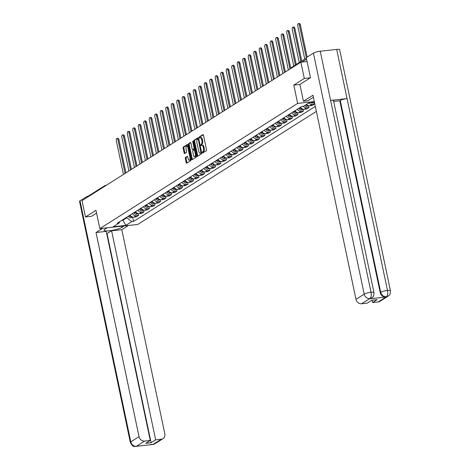 <?xml version="1.0" encoding="UTF-8"?>
<svg xmlns="http://www.w3.org/2000/svg" width="470" height="470" viewBox="0 0 470 470"><rect width="100%" height="100%" fill="white"/><g stroke="black" fill="none" stroke-linecap="round" stroke-linejoin="round"><path stroke-width="0.7" d="M203.974 147.04L203.216 147.122A2.679 1.204 -96.3 0 0 201.818 145.16L202.576 145.071A2.679 1.204 -96.3 0 1 203.974 147.04L204.227 148.244A2.679 1.204 -96.3 0 1 203.663 151.522L202.429 151.904L202.67 153.032L206.342 150.706A0.84 0.376 -96.3 0 0 206.518 149.683L203.469 135.196A0.84 0.376 -96.3 0 0 203.028 134.585A0.84 0.376 -96.3 0 0 202.952 134.614L199.274 136.94L199.462 138.086L199.991 137.763L200.038 136.858L199.274 136.94M203.663 151.522L203.187 151.822L203.128 152.738M201.554 145.259L201.612 144.337L202.088 144.037L200.855 144.419L201.037 145.571L201.565 145.248A2.679 1.204 -96.3 0 1 201.818 145.16M185.486 157.479A0.84 0.376 -96.3 0 0 185.309 158.502L186.161 162.567A0.84 0.376 -96.3 0 0 186.602 163.178A0.84 0.376 -96.3 0 0 186.678 163.155L190.761 160.57A0.84 0.376 -96.3 0 0 190.938 159.547L187.883 145.06A0.84 0.376 -96.3 0 0 187.448 144.449A0.84 0.376 -96.3 0 0 187.371 144.478L183.288 147.057A0.84 0.376 -96.3 0 0 183.112 148.085L184.146 152.991A0.84 0.376 -96.3 0 0 184.581 153.608A0.84 0.376 -96.3 0 0 184.663 153.578L186.408 152.474A0.84 0.376 -96.3 0 0 186.584 151.446L186.073 149.013A2.244 1.005 -96.3 0 1 186.755 146.199A2.244 1.005 -96.3 0 1 187.924 147.844L189.933 157.38A2.244 1.005 -96.3 0 1 189.251 160.194A2.244 1.005 -96.3 0 1 188.082 158.549L187.747 156.962A0.84 0.376 -96.3 0 0 187.307 156.346A0.84 0.376 -96.3 0 0 187.23 156.375L185.486 157.479L186.243 157.397A0.84 0.376 -96.3 0 0 186.067 158.419L186.919 162.485A0.84 0.376 -96.3 0 0 187.078 162.902M202.905 151.604A2.679 1.204 -96.3 0 0 203.469 148.326L203.216 147.122M201.33 144.12A2.679 1.204 -96.3 0 0 201.894 140.847L201.642 139.637A2.679 1.204 -96.3 0 0 200.238 137.675A2.679 1.204 -96.3 0 0 199.991 137.763M310.37 77.803L304.307 78.467L293.803 85.111L297.657 103.394L99.816 228.614L95.968 210.337L85.464 216.981L82.027 200.667L300.87 62.152L307.051 61.476M304.307 78.467L300.87 62.152M196.924 155.758A0.84 0.376 -96.3 0 0 197.359 156.375A0.84 0.376 -96.3 0 0 197.435 156.346L201.518 153.761A0.84 0.376 -96.3 0 0 201.695 152.738L198.64 138.25A0.84 0.376 -96.3 0 0 198.205 137.639A0.84 0.376 -96.3 0 0 198.129 137.669L194.045 140.248A0.84 0.376 -96.3 0 0 193.869 141.276L196.924 155.758L197.682 155.676A0.84 0.376 -96.3 0 0 197.835 156.093M196.137 157.162L192.06 159.747A0.84 0.376 -96.3 0 1 191.977 159.776A0.84 0.376 -96.3 0 1 191.543 159.16L188.488 144.678A0.84 0.376 -96.3 0 1 188.664 143.656L190.415 142.551A0.84 0.376 -96.3 0 1 190.491 142.522A0.84 0.376 -96.3 0 1 190.932 143.133L192.165 149.008A0.84 0.376 -96.3 0 0 192.606 149.625A0.84 0.376 -96.3 0 0 192.682 149.595L193.84 148.861A0.84 0.376 -96.3 0 0 194.016 147.839L192.729 141.723L192.906 140.988L193.211 141.417L196.313 156.14A0.84 0.376 -96.3 0 1 196.137 157.162M99.816 228.614L137.722 224.46L316.369 111.384M85.464 216.981L91.527 216.317M88.178 196.771A1.71 1.492 -122.3 0 1 88.801 195.784L104.769 185.679A1.71 1.492 57.7 0 0 104.146 186.666M306.487 104.393A3.925 3.425 57.7 0 0 309.789 105.809L312.115 104.334A3.925 3.425 -122.3 0 1 308.808 102.918M312.115 104.334L314.424 104.082L314.224 103.13M309.789 105.809L312.098 105.556L314.424 104.082M308.537 105.709L308.931 107.56L306.616 107.812A3.925 3.425 -122.3 0 1 303.191 106.255M300.53 107.231A3.925 3.425 57.7 0 0 304.29 109.287L306.605 109.034L308.931 107.56M303.038 109.187L303.432 111.043L301.117 111.296A3.925 3.425 -122.3 0 1 297.357 109.24M295.031 110.709A3.925 3.425 57.7 0 0 298.791 112.765L301.106 112.512L303.432 111.043M297.545 112.665L297.933 114.521L295.624 114.774A3.925 3.425 -122.3 0 1 291.858 112.718M289.532 114.187A3.925 3.425 57.7 0 0 293.298 116.249L295.607 115.99L297.933 114.521M292.046 116.149L292.434 117.999L290.125 118.252A3.925 3.425 -122.3 0 1 286.359 116.196M284.033 117.67A3.925 3.425 57.7 0 0 287.799 119.727L290.108 119.474L292.434 117.999M286.547 119.627L286.941 121.477L284.626 121.736A3.925 3.425 -122.3 0 1 280.866 119.674M278.54 121.148A3.925 3.425 57.7 0 0 282.3 123.205L284.614 122.952L286.941 121.477M281.048 123.105L281.442 124.961L279.127 125.214A3.925 3.425 -122.3 0 1 275.367 123.158M273.041 124.626A3.925 3.425 57.7 0 0 276.801 126.683L279.115 126.43L281.442 124.961M275.555 126.589L275.943 128.439L273.634 128.692A3.925 3.425 -122.3 0 1 269.868 126.636M267.542 128.104A3.925 3.425 57.7 0 0 271.308 130.167L273.616 129.914L275.943 128.439M270.056 130.067L270.444 131.917L268.135 132.17A3.925 3.425 -122.3 0 1 264.369 130.114M262.049 131.588A3.925 3.425 57.7 0 0 265.808 133.644L268.117 133.392L270.444 131.917M264.557 133.545L264.951 135.401L262.636 135.654A3.925 3.425 -122.3 0 1 258.876 133.592M256.55 135.066A3.925 3.425 57.7 0 0 260.31 137.123L262.624 136.87L264.951 135.401M259.058 137.023L259.452 138.879L257.137 139.132A3.925 3.425 -122.3 0 1 253.377 137.076M251.05 138.544A3.925 3.425 57.7 0 0 254.811 140.606L257.125 140.348L259.452 138.879M253.565 140.507L253.953 142.357L251.644 142.61A3.925 3.425 -122.3 0 1 247.878 140.554M245.552 142.028A3.925 3.425 57.7 0 0 249.317 144.084L251.626 143.832L253.953 142.357M248.066 143.985L248.454 145.835L246.145 146.088A3.925 3.425 -122.3 0 1 242.379 144.031M240.058 145.506A3.925 3.425 57.7 0 0 243.818 147.562L246.133 147.31L248.454 145.835M242.567 147.463L242.961 149.319L240.646 149.572A3.925 3.425 -122.3 0 1 236.886 147.515M234.559 148.984A3.925 3.425 57.7 0 0 238.319 151.04L240.634 150.788L242.961 149.319M237.068 150.941L237.462 152.797L235.147 153.05A3.925 3.425 -122.3 0 1 231.387 150.993M229.06 152.462A3.925 3.425 57.7 0 0 232.826 154.524L235.135 154.266L237.462 152.797M231.575 154.424L231.963 156.275L229.654 156.528A3.925 3.425 -122.3 0 1 225.888 154.471M223.561 155.946A3.925 3.425 57.7 0 0 227.327 158.002L229.636 157.75L231.963 156.275M226.076 157.902L226.464 159.753L224.155 160.012A3.925 3.425 -122.3 0 1 220.395 157.949M218.068 159.424A3.925 3.425 57.7 0 0 221.828 161.48L224.143 161.228L226.464 159.753M220.577 161.38L220.971 163.237L218.656 163.489A3.925 3.425 -122.3 0 1 214.896 161.433M212.569 162.902A3.925 3.425 57.7 0 0 216.329 164.958L218.644 164.706L220.971 163.237M215.084 164.864L215.471 166.715L213.157 166.968A3.925 3.425 -122.3 0 1 209.397 164.911M207.07 166.386A3.925 3.425 57.7 0 0 210.836 168.442L213.145 168.189L215.471 166.715M209.585 168.342L209.972 170.193L207.664 170.446A3.925 3.425 -122.3 0 1 203.898 168.389M201.571 169.864A3.925 3.425 57.7 0 0 205.337 171.92L207.646 171.667L209.972 170.193M204.086 171.82L204.479 173.677L202.165 173.929A3.925 3.425 -122.3 0 1 198.405 171.873M196.078 173.342A3.925 3.425 57.7 0 0 199.838 175.398L202.153 175.145L204.479 173.677M198.587 175.298L198.98 177.155L196.666 177.407A3.925 3.425 -122.3 0 1 192.906 175.351M190.579 176.82A3.925 3.425 57.7 0 0 194.339 178.882L196.654 178.624L198.98 177.155M193.094 178.782L193.481 180.633L191.172 180.885A3.925 3.425 -122.3 0 1 187.407 178.829M185.08 180.304A3.925 3.425 57.7 0 0 188.846 182.36L191.155 182.107L193.481 180.633M187.595 182.26L187.982 184.111L185.674 184.369A3.925 3.425 -122.3 0 1 181.908 182.307M179.581 183.782A3.925 3.425 57.7 0 0 183.347 185.838L185.656 185.585L187.982 184.111M182.096 185.738L182.489 187.595L180.175 187.847A3.925 3.425 -122.3 0 1 176.415 185.791M174.088 187.26A3.925 3.425 57.7 0 0 177.848 189.316L180.163 189.063L182.489 187.595M176.597 189.222L176.99 191.073L174.675 191.325A3.925 3.425 -122.3 0 1 170.916 189.269M168.589 190.738A3.925 3.425 57.7 0 0 172.349 192.8L174.664 192.547L176.99 191.073M171.104 192.7L171.491 194.551L169.182 194.803A3.925 3.425 -122.3 0 1 165.417 192.747M163.09 194.222A3.925 3.425 57.7 0 0 166.856 196.278L169.165 196.025L171.491 194.551M165.605 196.178L165.992 198.029L163.683 198.287A3.925 3.425 -122.3 0 1 159.917 196.225M157.597 197.7A3.925 3.425 57.7 0 0 161.357 199.756L163.666 199.503L165.992 198.029M160.106 199.656L160.499 201.513L158.184 201.765A3.925 3.425 -122.3 0 1 154.424 199.709M152.098 201.178A3.925 3.425 57.7 0 0 155.858 203.24L158.173 202.981L160.499 201.513M154.607 203.14L155 204.991L152.685 205.243A3.925 3.425 -122.3 0 1 148.925 203.187M146.599 204.662A3.925 3.425 57.7 0 0 150.359 206.718L152.674 206.465L155 204.991M149.113 206.618L149.501 208.469L147.192 208.721A3.925 3.425 -122.3 0 1 143.426 206.665M141.1 208.139A3.925 3.425 57.7 0 0 144.866 210.196L147.175 209.943L149.501 208.469M143.614 210.096L144.002 211.952L141.693 212.205A3.925 3.425 -122.3 0 1 137.927 210.149M135.607 211.618A3.925 3.425 57.7 0 0 139.367 213.674L141.681 213.421L144.002 211.952M138.115 213.574L138.509 215.43L136.194 215.683A3.925 3.425 -122.3 0 1 132.434 213.627M130.108 215.096A3.925 3.425 57.7 0 0 133.868 217.158L136.183 216.899L138.509 215.43M121.689 220.424L122.776 220.307L126.829 217.739L131.764 221.646L125.843 225.394L113.106 226.793L119.028 223.044L117.247 223.238L301.834 106.402L303.614 106.208L309.536 102.46L314.377 101.931M131.764 221.646L133.545 221.452L315.317 106.396M297.657 103.394L314.301 101.567M293.803 85.111L299.907 84.441M122.67 219.801L125.843 225.394M126.829 217.739L126.724 217.24M314.712 103.512L312.914 102.09M132.616 217.058L133.545 221.452M119.028 223.044L120.056 221.464M202.088 144.037A2.679 1.204 -96.3 0 0 202.652 140.765L201.894 140.847M200.238 137.675L201.001 137.593A2.679 1.204 -96.3 0 1 202.4 139.555L202.652 140.765M203.31 134.784L200.038 136.858M198.487 137.833L194.803 140.166A0.84 0.376 -96.3 0 0 194.627 141.188L197.682 155.676M200.901 152.873L198.346 139.443L198.04 139.014L197.482 139.349A2.679 1.204 -96.3 0 0 196.918 142.627L198.751 151.317A2.679 1.204 -96.3 0 0 200.15 153.285A2.679 1.204 -96.3 0 0 200.396 153.191L201.701 152.756M200.15 153.285L200.907 153.197A2.679 1.204 -96.3 0 0 201.154 153.108L200.396 153.191M201.659 152.791L201.154 153.108M190.773 142.715L189.422 143.573A0.84 0.376 -96.3 0 0 189.246 144.596L192.3 159.077A0.84 0.376 -96.3 0 0 192.459 159.495M193.282 149.531A0.84 0.376 -96.3 0 0 193.364 149.542A0.84 0.376 -96.3 0 0 193.44 149.513L194.598 148.779A0.84 0.376 -96.3 0 0 194.727 148.608M193.452 155.106A2.244 1.005 -96.3 0 0 194.621 156.745A2.244 1.005 -96.3 0 0 195.303 153.931L194.592 150.576A0.84 0.376 -96.3 0 0 194.157 149.959A0.84 0.376 -96.3 0 0 194.081 149.989L192.917 150.723A0.84 0.376 -96.3 0 0 192.741 151.745L193.452 155.106M194.621 156.745L195.379 156.663A2.244 1.005 -96.3 0 0 196.143 155.312M194.997 149.889A0.84 0.376 -96.3 0 0 194.915 149.877A0.84 0.376 -96.3 0 0 194.839 149.906L194.239 149.971M187.589 156.545L186.243 157.397M189.251 160.194L190.009 160.106A2.244 1.005 -96.3 0 0 190.773 158.76M188.2 146.552A2.244 1.005 -96.3 0 0 187.512 146.117L186.755 146.199M187.73 144.643L184.046 146.975A0.84 0.376 -96.3 0 0 183.87 147.997L184.904 152.909A0.84 0.376 -96.3 0 0 185.062 153.326M310.535 102.348A2.133 1.862 57.7 0 0 312.903 102.73L313.361 102.442M306.27 57.634L299.402 25.045A1.962 0.881 -96.3 0 0 298.374 23.606A1.962 0.881 -96.3 0 0 297.78 26.073L304.742 59.102M298.374 23.606L299.361 23.5A1.962 0.881 83.7 0 1 300.389 24.939L307.157 57.07M306.017 104.687A2.133 1.862 57.7 0 0 308.214 105.609M304.754 105.486A2.133 1.862 57.7 0 0 307.409 106.208L308.308 105.638M300.865 61.558L293.903 28.529A1.962 0.881 -96.3 0 0 292.88 27.09A1.962 0.881 -96.3 0 0 292.281 29.551L299.243 62.586M292.88 27.09L293.862 26.978A1.962 0.881 83.7 0 1 294.89 28.417L301.752 60.994M300.13 107.483L300.395 107.965A2.133 1.862 57.7 0 0 302.715 109.087M298.861 108.288L299.126 108.764A2.133 1.862 57.7 0 0 301.91 109.686L302.809 109.116M295.366 65.036L288.404 32.007A1.962 0.881 -96.3 0 0 287.382 30.568A1.962 0.881 -96.3 0 0 286.782 33.029L293.744 66.064M287.382 30.568L288.368 30.462A1.962 0.881 83.7 0 1 289.391 31.895L296.259 64.472M313.39 97.255A9.606 1.845 168.1 0 0 312.809 97.584L307.803 100.75L303.444 101.232L312.961 95.21L355.978 299.337L364.203 294.126L313.414 53.11L306.246 57.651L310.476 77.732L299.901 84.424L303.444 101.232M378.238 301.928L386.469 296.723A5.123 4.471 -122.3 0 0 388.173 296.129L379.942 301.335A5.123 4.471 -122.3 0 1 378.238 301.928L372.593 302.545L372.105 300.224M313.414 53.11A5.252 1.005 -11.9 0 1 320.246 51.224L330.61 100.415A5.252 1.005 -11.9 0 1 333.541 100.709L373.967 292.54A5.252 1.005 -11.9 0 0 371.036 292.246C371.523 295.313 371.159 297.398 369.955 298.503L361.559 303.755A5.123 4.471 -122.3 0 1 355.978 299.337M369.502 298.832L371.206 298.238A5.123 4.471 -122.3 0 1 369.502 298.832L385.805 297.04A5.123 4.471 -122.3 0 1 380.218 292.622L339.792 100.791L340.268 100.492A5.252 1.005 -11.9 0 1 347.06 98.612L336.696 49.421L320.246 51.224M336.696 49.421A5.252 1.005 -11.9 0 1 339.663 49.714L390.453 290.73A5.252 1.005 -11.9 0 0 387.486 290.442C387.973 293.509 387.627 295.595 386.446 296.693L385.805 297.04M380.218 292.622L380.694 292.322A5.252 1.005 -11.9 0 1 387.486 290.442L347.06 98.612L330.61 100.415L371.036 292.246A5.252 1.005 -11.9 0 0 364.203 294.126A5.123 4.471 57.7 0 0 369.79 298.55M372.593 302.545L377.14 299.672L371.758 300.26L367.211 303.138L361.559 303.755M339.792 100.791L333.7 101.461M340.268 100.492L380.694 292.322C381.534 295.195 383.397 296.67 386.281 296.74M107.048 227.821L104.892 229.19A9.606 1.845 168.1 0 0 104.023 230.23A9.606 1.845 168.1 0 0 111.578 230.47A9.606 1.845 168.1 0 0 121.947 227.316L124.104 225.953M102.689 228.303L96.021 232.521L106.22 231.405L150.271 440.449L144.625 441.072L136.394 446.277L153.073 444.45L161.304 439.238A5.123 4.471 57.7 0 0 163.002 438.651A5.123 4.471 57.7 0 0 164.811 433.822L121.795 229.695L111.602 230.811L106.708 233.725M128.463 225.477L121.795 229.695M96.021 232.521L139.038 436.648A5.123 4.471 57.7 0 0 144.625 441.072M138.286 445.666L135.983 446.471C135.154 445.601 133.615 448.774 130.337 442.429L79.547 201.407A5.252 1.005 -11.9 0 1 80.017 200.837L87.191 196.301L88.413 196.166M150.271 440.449L145.724 443.328L151.111 442.734L155.652 439.861L161.304 439.238M155.652 439.861L111.602 230.811M91.415 216.329L96.556 213.133M87.191 196.301L87.397 197.271M151.111 442.734L107.054 233.69M137.945 445.86L136.588 446.253M135.983 446.471L136.417 446.306M153.073 444.45A5.123 4.471 -122.3 0 0 154.777 443.856L152.909 444.497M294.631 110.961L294.896 111.443A2.133 1.862 57.7 0 0 297.216 112.565M293.362 111.766L293.627 112.242A2.133 1.862 57.7 0 0 296.411 113.17L297.31 112.6M289.978 69.043L282.911 35.485A1.962 0.881 -96.3 0 0 281.882 34.046A1.962 0.881 -96.3 0 0 281.289 36.513L288.357 70.071M281.882 34.046L282.87 33.94A1.962 0.881 83.7 0 1 283.892 35.379L290.871 68.479M289.132 114.439L289.403 114.921A2.133 1.862 57.7 0 0 291.723 116.043M287.863 115.244L288.134 115.726A2.133 1.862 57.7 0 0 290.918 116.648L291.817 116.078M284.485 72.521L277.412 38.963A1.962 0.881 -96.3 0 0 276.384 37.53A1.962 0.881 -96.3 0 0 275.79 39.991L282.864 73.549M276.384 37.53L277.37 37.418A1.962 0.881 83.7 0 1 278.399 38.857L285.372 71.957M283.633 117.923L283.904 118.399A2.133 1.862 57.7 0 0 286.224 119.527M282.364 118.722L282.635 119.204A2.133 1.862 57.7 0 0 285.419 120.126L286.318 119.556M278.986 76.005L271.913 42.447A1.962 0.881 -96.3 0 0 270.89 41.008A1.962 0.881 -96.3 0 0 270.291 43.469L277.365 77.027M270.89 41.008L271.872 40.896A1.962 0.881 83.7 0 1 272.9 42.335L279.873 75.441M278.14 121.401L278.404 121.883A2.133 1.862 57.7 0 0 280.725 123.005M276.871 122.206L277.136 122.682A2.133 1.862 57.7 0 0 279.92 123.604L280.819 123.034M273.487 79.483L266.414 45.925A1.962 0.881 -96.3 0 0 265.391 44.486A1.962 0.881 -96.3 0 0 264.792 46.953L271.866 80.511M265.391 44.486L266.378 44.38A1.962 0.881 83.7 0 1 267.401 45.819L274.374 78.919M272.641 124.879L272.906 125.361A2.133 1.862 57.7 0 0 275.226 126.483M271.372 125.684L271.642 126.166A2.133 1.862 57.7 0 0 274.421 127.088L275.32 126.518M267.988 82.961L260.921 49.403A1.962 0.881 -96.3 0 0 259.892 47.964A1.962 0.881 -96.3 0 0 259.299 50.431L266.367 83.989M259.892 47.964L260.879 47.858A1.962 0.881 83.7 0 1 261.902 49.297L268.881 82.397M267.142 128.363L267.412 128.839A2.133 1.862 57.7 0 0 269.733 129.961M265.873 129.162L266.143 129.644A2.133 1.862 57.7 0 0 268.928 130.566L269.827 129.996M262.495 86.439L255.422 52.881A1.962 0.881 -96.3 0 0 254.399 51.447A1.962 0.881 -96.3 0 0 253.8 53.909L260.874 87.467M254.399 51.447L255.38 51.336A1.962 0.881 83.7 0 1 256.409 52.775L263.382 85.881M261.643 131.841L261.913 132.317A2.133 1.862 57.7 0 0 264.234 133.445M260.38 132.646L260.644 133.122A2.133 1.862 57.7 0 0 263.429 134.044L264.328 133.474M256.996 89.923L249.922 56.365A1.962 0.881 -96.3 0 0 248.9 54.925A1.962 0.881 -96.3 0 0 248.301 57.387L255.375 90.945M248.9 54.925L249.887 54.814A1.962 0.881 83.7 0 1 250.91 56.253L257.883 89.359M256.15 135.319L256.414 135.801A2.133 1.862 57.7 0 0 258.735 136.923M254.881 136.124L255.145 136.6A2.133 1.862 57.7 0 0 257.93 137.528L258.829 136.958M251.497 93.401L244.424 59.843A1.962 0.881 -96.3 0 0 243.401 58.403A1.962 0.881 -96.3 0 0 242.808 60.871L249.876 94.429M243.401 58.403L244.388 58.298A1.962 0.881 83.7 0 1 245.411 59.737L252.39 92.837M250.651 138.797L250.921 139.279A2.133 1.862 57.7 0 0 253.236 140.401M249.382 139.602L249.652 140.084A2.133 1.862 57.7 0 0 252.431 141.006L253.33 140.436M245.998 96.879L238.93 63.321A1.962 0.881 -96.3 0 0 237.902 61.881A1.962 0.881 -96.3 0 0 237.309 64.349L244.376 97.907M237.902 61.881L238.889 61.776A1.962 0.881 83.7 0 1 239.912 63.215L246.891 96.315M245.152 142.281L245.422 142.757A2.133 1.862 57.7 0 0 247.743 143.885M243.883 143.08L244.153 143.562A2.133 1.862 57.7 0 0 246.938 144.484L247.837 143.914M240.505 100.363L233.431 66.805A1.962 0.881 -96.3 0 0 232.409 65.365A1.962 0.881 -96.3 0 0 231.81 67.827L238.883 101.385M232.409 65.365L233.39 65.254A1.962 0.881 83.7 0 1 234.418 66.693L241.392 99.799M239.653 145.759L239.923 146.24A2.133 1.862 57.7 0 0 242.244 147.363M238.39 146.564L238.654 147.04A2.133 1.862 57.7 0 0 241.439 147.962L242.338 147.392M235.006 103.841L227.932 70.283A1.962 0.881 -96.3 0 0 226.91 68.843A1.962 0.881 -96.3 0 0 226.311 71.311L233.384 104.863M226.91 68.843L227.897 68.737A1.962 0.881 83.7 0 1 228.919 70.171L235.893 103.277M234.16 149.237L234.424 149.719A2.133 1.862 57.7 0 0 236.745 150.841M232.891 150.042L233.155 150.523A2.133 1.862 57.7 0 0 235.94 151.446L236.839 150.876M229.507 107.319L222.433 73.761A1.962 0.881 -96.3 0 0 221.411 72.321A1.962 0.881 -96.3 0 0 220.818 74.789L227.885 108.347M221.411 72.321L222.398 72.216A1.962 0.881 83.7 0 1 223.42 73.655L230.4 106.755M228.661 152.721L228.931 153.197A2.133 1.862 57.7 0 0 231.252 154.319M227.392 153.52L227.662 154.001A2.133 1.862 57.7 0 0 230.441 154.924L231.346 154.354M224.008 110.797L216.94 77.239A1.962 0.881 -96.3 0 0 215.912 75.805A1.962 0.881 -96.3 0 0 215.319 78.267L222.392 111.825M215.912 75.805L216.899 75.694A1.962 0.881 83.7 0 1 217.921 77.133L224.901 110.239M223.162 156.199L223.432 156.675A2.133 1.862 57.7 0 0 225.753 157.803M221.893 156.998L222.163 157.479A2.133 1.862 57.7 0 0 224.948 158.402L225.847 157.832M218.515 114.281L211.441 80.723A1.962 0.881 -96.3 0 0 210.419 79.283A1.962 0.881 -96.3 0 0 209.82 81.745L216.893 115.303M210.419 79.283L211.4 79.171A1.962 0.881 83.7 0 1 212.428 80.611L219.402 113.717M217.669 159.677L217.933 160.158A2.133 1.862 57.7 0 0 220.254 161.28M216.4 160.482L216.664 160.957A2.133 1.862 57.7 0 0 219.449 161.88L220.348 161.316M213.016 117.758L205.942 84.201A1.962 0.881 -96.3 0 0 204.92 82.761A1.962 0.881 -96.3 0 0 204.321 85.229L211.394 118.787M204.92 82.761L205.907 82.655A1.962 0.881 83.7 0 1 206.929 84.095L213.903 117.195M212.17 163.155L212.434 163.636A2.133 1.862 57.7 0 0 214.755 164.758M210.901 163.959L211.165 164.441A2.133 1.862 57.7 0 0 213.95 165.364L214.849 164.794M207.517 121.237L200.449 87.679A1.962 0.881 -96.3 0 0 199.421 86.239A1.962 0.881 -96.3 0 0 198.828 88.707L205.895 122.265M199.421 86.239L200.408 86.133A1.962 0.881 83.7 0 1 201.43 87.573L208.41 120.673M206.671 166.638L206.941 167.114A2.133 1.862 57.7 0 0 209.262 168.242M205.402 167.438L205.672 167.919A2.133 1.862 57.7 0 0 208.451 168.842L209.356 168.272M202.018 124.715L194.95 91.162A1.962 0.881 -96.3 0 0 193.922 89.723A1.962 0.881 -96.3 0 0 193.329 92.185L200.402 125.743M193.922 89.723L194.909 89.611A1.962 0.881 83.7 0 1 195.937 91.051L202.911 124.156M201.172 170.117L201.442 170.598A2.133 1.862 57.7 0 0 203.763 171.72M199.903 170.921L200.173 171.397A2.133 1.862 57.7 0 0 202.958 172.32L203.857 171.75M196.525 128.198L189.451 94.64A1.962 0.881 -96.3 0 0 188.429 93.201A1.962 0.881 -96.3 0 0 187.83 95.663L194.903 129.221M188.429 93.201L189.41 93.095A1.962 0.881 83.7 0 1 190.438 94.529L197.412 127.634M195.679 173.595L195.943 174.076A2.133 1.862 57.7 0 0 198.264 175.198M194.41 174.399L194.674 174.875A2.133 1.862 57.7 0 0 197.459 175.804L198.358 175.234M191.026 131.676L183.952 98.118A1.962 0.881 -96.3 0 0 182.93 96.679A1.962 0.881 -96.3 0 0 182.331 99.147L189.404 132.704M182.93 96.679L183.917 96.573A1.962 0.881 83.7 0 1 184.939 98.013L191.913 131.112M190.18 177.072L190.444 177.554A2.133 1.862 57.7 0 0 192.765 178.676M188.911 177.877L189.181 178.359A2.133 1.862 57.7 0 0 191.96 179.282L192.859 178.712M185.527 135.154L178.459 101.596A1.962 0.881 -96.3 0 0 177.431 100.157A1.962 0.881 -96.3 0 0 176.838 102.625L183.905 136.183M177.431 100.157L178.418 100.051A1.962 0.881 83.7 0 1 179.44 101.491L186.42 134.59M184.681 180.556L184.951 181.032A2.133 1.862 57.7 0 0 187.272 182.16M183.412 181.355L183.682 181.837A2.133 1.862 57.7 0 0 186.467 182.76L187.366 182.19M180.034 138.638L172.96 105.08A1.962 0.881 -96.3 0 0 171.932 103.641A1.962 0.881 -96.3 0 0 171.339 106.103L178.412 139.661M171.932 103.641L172.919 103.529A1.962 0.881 83.7 0 1 173.947 104.969L180.921 138.074M179.182 184.034L179.452 184.516A2.133 1.862 57.7 0 0 181.772 185.638M177.913 184.839L178.183 185.315A2.133 1.862 57.7 0 0 180.968 186.238L181.867 185.668M174.535 142.116L167.461 108.558A1.962 0.881 -96.3 0 0 166.439 107.119A1.962 0.881 -96.3 0 0 165.839 109.586L172.913 143.138M166.439 107.119L167.42 107.013A1.962 0.881 83.7 0 1 168.448 108.453L175.422 141.552M173.689 187.512L173.953 187.994A2.133 1.862 57.7 0 0 176.274 189.116M172.42 188.317L172.684 188.799A2.133 1.862 57.7 0 0 175.469 189.721L176.368 189.151M169.036 145.594L161.962 112.036A1.962 0.881 -96.3 0 0 160.94 110.597A1.962 0.881 -96.3 0 0 160.341 113.064L167.414 146.622M160.94 110.597L161.927 110.491A1.962 0.881 83.7 0 1 162.949 111.931L169.929 145.03M168.189 190.996L168.454 191.472A2.133 1.862 57.7 0 0 170.775 192.594M166.921 191.795L167.191 192.277A2.133 1.862 57.7 0 0 169.97 193.199L170.868 192.63M163.537 149.072L156.469 115.514A1.962 0.881 -96.3 0 0 155.441 114.081A1.962 0.881 -96.3 0 0 154.847 116.542L161.915 150.1M155.441 114.081L156.428 113.969A1.962 0.881 83.7 0 1 157.45 115.409L164.429 148.514M162.691 194.474L162.961 194.95A2.133 1.862 57.7 0 0 165.281 196.078M161.422 195.279L161.692 195.755A2.133 1.862 57.7 0 0 164.476 196.677L165.375 196.108M158.043 152.556L150.97 118.998A1.962 0.881 -96.3 0 0 149.948 117.559A1.962 0.881 -96.3 0 0 149.348 120.02L156.422 153.578M149.948 117.559L150.929 117.447A1.962 0.881 83.7 0 1 151.957 118.887L158.93 151.992M157.192 197.952L157.462 198.434A2.133 1.862 57.7 0 0 159.782 199.556M155.928 198.757L156.193 199.233A2.133 1.862 57.7 0 0 158.978 200.155L159.876 199.591M152.544 156.034L145.471 122.476A1.962 0.881 -96.3 0 0 144.449 121.037A1.962 0.881 -96.3 0 0 143.849 123.504L150.923 157.062M144.449 121.037L145.436 120.931A1.962 0.881 83.7 0 1 146.458 122.37L153.432 155.47M151.698 201.43L151.963 201.912A2.133 1.862 57.7 0 0 154.283 203.034M150.429 202.235L150.694 202.717A2.133 1.862 57.7 0 0 153.479 203.639L154.377 203.069M147.045 159.512L139.972 125.954A1.962 0.881 -96.3 0 0 138.95 124.515A1.962 0.881 -96.3 0 0 138.356 126.982L145.424 160.54M138.95 124.515L139.937 124.409A1.962 0.881 83.7 0 1 140.959 125.848L147.938 158.948M146.199 204.914L146.47 205.39A2.133 1.862 57.7 0 0 148.79 206.518M144.93 205.713L145.201 206.195A2.133 1.862 57.7 0 0 147.98 207.117L148.878 206.547M141.546 162.996L134.479 129.438A1.962 0.881 -96.3 0 0 133.451 127.999A1.962 0.881 -96.3 0 0 132.857 130.46L139.925 164.018M133.451 127.999L134.438 127.887A1.962 0.881 83.7 0 1 135.46 129.326L142.439 162.432M140.7 208.392L140.971 208.874A2.133 1.862 57.7 0 0 143.291 209.996M139.431 209.197L139.702 209.673A2.133 1.862 57.7 0 0 142.486 210.595L143.385 210.025M136.053 166.474L128.98 132.916A1.962 0.881 -96.3 0 0 127.958 131.477A1.962 0.881 -96.3 0 0 127.358 133.944L134.432 167.496M127.958 131.477L128.939 131.371A1.962 0.881 83.7 0 1 129.967 132.804L136.94 165.91M135.207 211.87L135.472 212.352A2.133 1.862 57.7 0 0 137.792 213.474M133.938 212.675L134.203 213.157A2.133 1.862 57.7 0 0 136.987 214.079L137.886 213.509M130.554 169.952L123.481 136.394A1.962 0.881 -96.3 0 0 122.459 134.955A1.962 0.881 -96.3 0 0 121.859 137.422L128.933 170.98M122.459 134.955L123.446 134.849A1.962 0.881 83.7 0 1 124.468 136.288L131.441 169.388M129.708 215.354L129.973 215.83A2.133 1.862 57.7 0 0 132.293 216.952M128.439 216.153L128.704 216.635A2.133 1.862 57.7 0 0 131.488 217.557L132.387 216.987M125.055 173.43L117.982 139.872A1.962 0.881 -96.3 0 0 116.96 138.439A1.962 0.881 -96.3 0 0 116.366 140.9L123.434 174.458M116.96 138.439L117.947 138.327A1.962 0.881 83.7 0 1 118.969 139.766L125.948 172.872M139.367 213.674L141.693 212.205M144.866 210.196L147.192 208.721M150.359 206.718L152.685 205.243M155.858 203.24L158.184 201.765M161.357 199.756L163.683 198.287M166.856 196.278L169.182 194.803M172.349 192.8L174.675 191.325M177.848 189.316L180.175 187.847M183.347 185.838L185.674 184.369M188.846 182.36L191.172 180.885M194.339 178.882L196.666 177.407M199.838 175.398L202.165 173.929M205.337 171.92L207.664 170.446M210.836 168.442L213.157 166.968M216.329 164.958L218.656 163.489M221.828 161.48L224.155 160.012M227.327 158.002L229.654 156.528M232.826 154.524L235.147 153.05M238.319 151.04L240.646 149.572M243.818 147.562L246.145 146.088M249.317 144.084L251.644 142.61M254.811 140.606L257.137 139.132M260.31 137.123L262.636 135.654M265.808 133.644L268.135 132.17M271.308 130.167L273.634 128.692M276.801 126.683L279.127 125.214M282.3 123.205L284.626 121.736M287.799 119.727L290.125 118.252M293.298 116.249L295.624 114.774M298.791 112.765L301.117 111.296M304.29 109.287L306.616 107.812M133.868 217.158L136.194 215.683M306.563 59.179L302.075 62.022M106.244 185.339L105.492 185.421A1.71 0.77 83.7 0 0 105.333 185.48A1.71 1.492 57.7 0 0 104.769 185.679A1.71 1.71 0 0 1 105.492 185.421A1.71 0.77 83.7 0 1 105.867 185.579M290.924 68.444A1.71 1.71 0 0 1 291.682 67.369A1.71 1.492 57.7 0 0 291.059 68.362M204.227 148.244L203.469 148.326M201.612 144.337L200.855 144.419M202.4 139.555L201.642 139.637M203.187 151.822L202.429 151.904M194.627 141.188L193.869 141.276M194.803 140.166L194.045 140.248M201.559 152.098L201.025 152.157M198.88 139.384L198.346 139.443M192.3 159.077L191.543 159.16M189.246 144.596L188.488 144.678M189.422 143.573L188.664 143.656M193.44 149.513L192.682 149.595M194.598 148.779L193.84 148.861M194.557 147.78L194.016 147.839M193.264 141.664L192.729 141.723M195.837 153.872L195.303 153.931M195.132 150.518L194.592 150.576M190.468 157.321L189.933 157.38M188.458 147.786L187.924 147.844M184.904 152.909L184.146 152.991M183.87 147.997L183.112 148.085M184.046 146.975L183.288 147.057M186.919 162.485L186.161 162.567M186.067 158.419L185.309 158.502M300.389 24.939L299.402 25.045M294.89 28.417L293.903 28.529M300.395 107.965L299.126 108.764M289.391 31.895L288.404 32.007M80.017 200.837L130.813 441.859L139.038 436.648M121.718 226.217L121.947 227.316M130.337 442.429A5.252 1.005 -11.9 0 1 130.813 441.859A5.123 4.471 57.7 0 0 136.394 446.277M151.422 444.379L152.885 444.467M294.896 111.443L293.627 112.242M283.892 35.379L282.911 35.485M289.403 114.921L288.134 115.726M278.399 38.857L277.412 38.963M283.904 118.399L282.635 119.204M272.9 42.335L271.913 42.447M278.404 121.883L277.136 122.682M267.401 45.819L266.414 45.925M272.906 125.361L271.642 126.166M261.902 49.297L260.921 49.403M267.412 128.839L266.143 129.644M256.409 52.775L255.422 52.881M261.913 132.317L260.644 133.122M250.91 56.253L249.922 56.365M256.414 135.801L255.145 136.6M245.411 59.737L244.424 59.843M250.921 139.279L249.652 140.084M239.912 63.215L238.93 63.321M245.422 142.757L244.153 143.562M234.418 66.693L233.431 66.805M239.923 146.24L238.654 147.04M228.919 70.171L227.932 70.283M234.424 149.719L233.155 150.523M223.42 73.655L222.433 73.761M228.931 153.197L227.662 154.001M217.921 77.133L216.94 77.239M223.432 156.675L222.163 157.479M212.428 80.611L211.441 80.723M217.933 160.158L216.664 160.957M206.929 84.095L205.942 84.201M212.434 163.636L211.165 164.441M201.43 87.573L200.449 87.679M206.941 167.114L205.672 167.919M195.937 91.051L194.95 91.162M201.442 170.598L200.173 171.397M190.438 94.529L189.451 94.64M195.943 174.076L194.674 174.875M184.939 98.013L183.952 98.118M190.444 177.554L189.181 178.359M179.44 101.491L178.459 101.596M184.951 181.032L183.682 181.837M173.947 104.969L172.96 105.08M179.452 184.516L178.183 185.315M168.448 108.453L167.461 108.558M173.953 187.994L172.684 188.799M162.949 111.931L161.962 112.036M168.454 191.472L167.191 192.277M157.45 115.409L156.469 115.514M162.961 194.95L161.692 195.755M151.957 118.887L150.97 118.998M157.462 198.434L156.193 199.233M146.458 122.37L145.471 122.476M151.963 201.912L150.694 202.717M140.959 125.848L139.972 125.954M146.47 205.39L145.201 206.195M135.46 129.326L134.479 129.438M140.971 208.874L139.702 209.673M129.967 132.804L128.98 132.916M135.472 212.352L134.203 213.157M124.468 136.288L123.481 136.394M129.973 215.83L128.704 216.635M118.969 139.766L117.982 139.872M291.682 67.369L306.334 58.092M193.364 149.542L192.606 149.625M194.915 149.877L194.157 149.959M388.173 296.129C388.99 294.684 390.135 296.688 390.453 290.73M371.682 297.939C372.498 296.488 373.644 298.509 373.967 292.54M154.777 443.856L163.002 438.651M152.45 444.661L150.418 444.491"/></g></svg>
